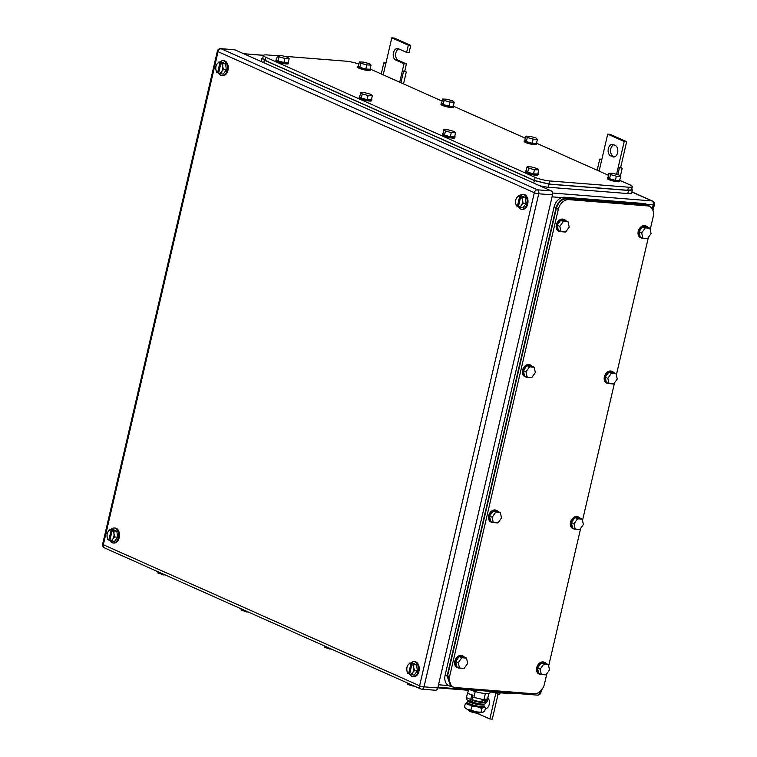 <?xml version="1.0" encoding="UTF-8"?>
<svg xmlns="http://www.w3.org/2000/svg" width="757" height="757" viewBox="0 0 757 757"><rect width="100%" height="100%" fill="white"/><g stroke="black" fill="none" stroke-linecap="round" stroke-linejoin="round"><path stroke-width="1.14" d="M404.967 71.234L406.282 71.981L402.327 70.94L404.967 71.234M403.509 83.904L406.282 71.981M385.975 62.916L383.837 62.85L385.824 63.588L383.203 74.839M400.907 82.74L403.5 71.612M399.705 82.201L404.001 63.739L395.75 60.058A5.895 3.851 94.5 0 1 393.309 53.425A5.895 3.851 94.5 0 1 397.539 48.514A5.895 3.851 94.5 0 1 398.381 48.732L406.641 52.413L409.073 52.612L410.748 45.401L394.236 38.039L391.804 37.85L385.824 63.588M381.254 73.978L383.837 62.85M410.748 45.401L408.316 45.212L391.804 37.85M408.316 45.212L406.641 52.413M404.001 63.739L406.433 63.929L398.182 60.248A5.895 3.851 94.5 0 1 395.646 54.542A5.895 3.851 94.5 0 1 398.759 48.902M404.758 71.139L406.433 63.929M620.872 167.515L622.188 168.272L618.232 167.231L620.872 167.515M620.352 176.173L622.188 168.272M601.881 159.197L599.743 159.131L601.73 159.869L599.109 171.129M617.826 174.678L619.406 167.893M616.577 174.337L624.222 141.493L607.71 134.131L601.73 159.869M597.159 170.259L599.743 159.131M607.71 134.131L610.142 134.33L626.654 141.691L624.222 141.493M620.664 167.42L626.654 141.691M612.65 156.784A5.895 3.851 94.5 0 0 613.501 157.002A5.895 3.851 94.5 0 0 617.721 152.091A5.895 3.851 94.5 0 0 615.28 145.458L613.302 144.578A5.895 3.851 94.5 0 0 612.451 144.36A5.895 3.851 94.5 0 0 608.221 149.271A5.895 3.851 94.5 0 0 610.662 155.904L614.372 156.917M610.662 155.904L613.094 156.093A5.895 3.851 94.5 0 1 610.568 150.388A5.895 3.851 94.5 0 1 613.672 144.748M613.094 156.093L614.703 156.813M500.122 692.806L499.781 694.264L496.999 693.895L495.92 692.825M497.217 692.958L496.999 693.895M476.863 713.17L489.845 718.961L495.826 693.223M489.845 718.961L492.277 719.15L498.115 694.046M485.417 708.136L486.316 708.543M488 698.03A5.895 3.851 94.5 0 1 489.164 704.644A5.895 3.851 94.5 0 1 485.275 708.741M414.458 670.626L413.738 667.598A5.365 3.501 94.5 0 1 412.546 672.746L414.458 670.626L417.334 670.853L416.624 664.854L412.811 663.16L409.934 662.933L408.023 665.053A5.365 3.501 94.5 0 1 410.975 663.586L409.934 662.933M417.334 670.853L414.23 675.149L409.594 674.203A5.365 3.501 94.5 0 0 412.546 672.746L411.354 674.922M408.619 673.825L408.6 673.768A5.365 3.501 94.5 0 1 407.645 672.708A5.365 3.501 94.5 0 1 406.821 670.2A5.365 3.501 94.5 0 1 408.023 665.053L406.831 667.229L406.821 670.2L407.54 673.219L409.66 673.91M413.748 664.627L411.959 664.031A5.365 3.501 94.5 0 1 412.915 665.091A5.365 3.501 94.5 0 1 413.738 667.598L413.748 664.627L416.624 664.854M408.6 673.768L410.975 663.586M411.959 664.031L409.594 674.203M411.013 663.529L413.596 664.097L411.997 663.974M410.994 663.018A7.504 4.892 94.5 0 1 414.117 661.675A7.504 4.892 94.5 0 1 415.205 661.949A7.504 4.892 94.5 0 1 418.309 670.39A7.504 4.892 94.5 0 1 412.934 676.644A7.504 4.892 94.5 0 1 411.846 676.361A7.504 4.892 94.5 0 1 409.736 674.317M414.117 661.675L414.931 661.732A7.504 4.892 94.5 0 1 416.009 662.015A7.504 4.892 94.5 0 1 419.113 670.456A7.504 4.892 94.5 0 1 413.738 676.701L412.934 676.644M114.695 536.95L113.985 533.922A5.365 3.501 94.5 0 1 112.784 539.069L114.695 536.95L117.581 537.177L116.871 531.177L113.058 529.484L110.172 529.257L108.26 531.376A5.365 3.501 94.5 0 1 111.213 529.909L110.172 529.257M117.581 537.177L114.477 541.473L109.831 540.526A5.365 3.501 94.5 0 0 112.784 539.069L111.591 541.246M108.857 540.148L108.847 540.091A5.365 3.501 94.5 0 1 107.891 539.031A5.365 3.501 94.5 0 1 107.068 536.524A5.365 3.501 94.5 0 1 108.26 531.376L107.068 533.553L107.068 536.524L107.778 539.542L109.907 540.233M113.985 530.95L112.206 530.354A5.365 3.501 94.5 0 1 113.153 531.414A5.365 3.501 94.5 0 1 113.985 533.922L113.985 530.95L116.871 531.177M108.847 540.091L111.213 529.909M112.206 530.354L109.831 540.526M111.251 529.853L113.834 530.42L112.244 530.297M111.232 529.342A7.504 4.892 94.5 0 1 114.364 527.998A7.504 4.892 94.5 0 1 115.443 528.272A7.504 4.892 94.5 0 1 118.546 536.713A7.504 4.892 94.5 0 1 113.171 542.958A7.504 4.892 94.5 0 1 112.093 542.684A7.504 4.892 94.5 0 1 109.973 540.64M114.364 527.998L115.168 528.055A7.504 4.892 94.5 0 1 116.256 528.339A7.504 4.892 94.5 0 1 119.36 536.779A7.504 4.892 94.5 0 1 113.985 543.024L113.171 542.958M223.447 69.625L222.728 66.597A5.365 3.501 94.5 0 1 221.536 71.745L223.447 69.625L226.324 69.852L225.614 63.862L221.81 62.159L218.924 61.932L217.013 64.052A5.365 3.501 94.5 0 1 219.965 62.585L218.924 61.932M226.324 69.852L223.22 74.148L218.584 73.211A5.365 3.501 94.5 0 0 221.536 71.745L220.344 73.921M217.609 72.823L217.59 72.767A5.365 3.501 94.5 0 1 216.634 71.707A5.365 3.501 94.5 0 1 215.811 69.199A5.365 3.501 94.5 0 1 217.013 64.052L215.821 66.228L215.811 69.199L216.53 72.227L218.65 72.909M222.738 63.626L220.949 63.03A5.365 3.501 94.5 0 1 221.905 64.09A5.365 3.501 94.5 0 1 222.728 66.597L222.738 63.626L225.614 63.862M217.59 72.767L219.965 62.585M220.949 63.03L218.584 73.211M220.003 62.528L222.586 63.105L220.987 62.973M219.984 62.017A7.504 4.892 94.5 0 1 223.107 60.674A7.504 4.892 94.5 0 1 224.195 60.948A7.504 4.892 94.5 0 1 227.299 69.389A7.504 4.892 94.5 0 1 221.924 75.643A7.504 4.892 94.5 0 1 220.836 75.359A7.504 4.892 94.5 0 1 218.726 73.325M223.107 60.674L223.921 60.74A7.504 4.892 94.5 0 1 224.999 61.014A7.504 4.892 94.5 0 1 228.103 69.455A7.504 4.892 94.5 0 1 222.728 75.7L221.924 75.643M523.201 203.302L522.491 200.274A5.365 3.501 94.5 0 1 521.289 205.421L523.201 203.302L526.087 203.529L525.377 197.539L521.564 195.836L518.687 195.609L516.776 197.728A5.365 3.501 94.5 0 1 519.718 196.262L518.687 195.609M526.087 203.529L522.983 207.825L518.346 206.888A5.365 3.501 94.5 0 0 521.289 205.421L520.097 207.598M517.362 206.5L517.353 206.443A5.365 3.501 94.5 0 1 516.397 205.384A5.365 3.501 94.5 0 1 515.574 202.876A5.365 3.501 94.5 0 1 516.776 197.728L515.583 199.905L515.574 202.876L516.293 205.904L518.413 206.585M522.5 197.303L520.712 196.706A5.365 3.501 94.5 0 1 521.668 197.766A5.365 3.501 94.5 0 1 522.491 200.274L522.5 197.303L525.377 197.539M517.353 206.443L519.718 196.262M520.712 196.706L518.346 206.888M519.756 196.205L521.355 196.337L522.349 196.782L520.75 196.65M519.737 195.694A7.504 4.892 94.5 0 1 522.869 194.35A7.504 4.892 94.5 0 1 523.948 194.625A7.504 4.892 94.5 0 1 527.052 203.065A7.504 4.892 94.5 0 1 521.677 209.32A7.504 4.892 94.5 0 1 520.598 209.036A7.504 4.892 94.5 0 1 518.488 207.002M522.869 194.35L523.674 194.417A7.504 4.892 94.5 0 1 524.762 194.691A7.504 4.892 94.5 0 1 527.866 203.131A7.504 4.892 94.5 0 1 522.491 209.377L521.677 209.32M552.525 194.88L437.783 687.933L424.005 686.845L538.747 193.783A3.217 2.101 -85.5 0 0 537.479 189.818L221.214 48.779A3.217 2.101 -85.5 0 0 220.751 48.656A3.217 3.217 0 0 0 217.363 51.135A3.217 0.549 13.1 0 0 218.063 51.675A3.217 2.375 -66 0 1 221.214 48.779L235.001 49.867L551.266 190.906L537.479 189.818A3.217 2.375 -66 0 0 534.328 192.713L218.063 51.675L103.331 544.728L419.596 685.766L534.328 192.713A3.217 0.549 13.1 0 0 538.747 193.783L552.525 194.88A3.217 2.101 -85.5 0 0 551.266 190.906M235.001 49.867A3.217 2.101 -85.5 0 0 234.538 49.754L220.751 48.656M217.363 51.135L102.63 544.188A3.217 0.549 13.1 0 0 103.331 544.728A3.217 2.375 114 0 0 104.447 547.86L420.712 688.898A3.217 3.217 0 0 0 421.772 689.163A3.217 2.101 -85.5 0 0 424.005 686.845A3.217 0.549 13.1 0 1 419.596 685.766A3.217 2.375 114 0 0 420.712 688.898A3.217 2.375 114 0 0 421.308 689.05A3.217 2.101 -85.5 0 0 421.772 689.163L435.549 690.261A3.217 2.101 -85.5 0 0 437.783 687.933M647.5 205.525L566.842 198.76C561.779 198.977 558.278 202.195 556.348 208.412L447.595 675.736L451.333 686.173L453.311 687.053A10.721 7.92 114 0 1 449.573 676.616L558.325 209.292A10.721 7.92 114 0 1 568.829 199.64L647.453 205.885A10.721 7.92 114 0 1 649.43 206.387A10.721 7.92 114 0 1 653.168 216.824L650.206 229.551M453.311 687.053A10.721 7.92 114 0 0 455.288 687.555L533.912 693.791A10.721 7.92 114 0 0 544.415 684.148L546.847 673.692M648.389 237.348L616.359 374.999M614.542 382.796L582.512 520.447M580.695 528.244L548.664 665.886M611.401 373.333L607.862 378.292L609.007 383.629L606.366 382.446L605.221 377.118L608.76 372.151L613.435 372.529L616.084 373.703L611.401 373.333L608.76 372.151M616.084 373.703L617.22 379.039L613.681 383.998L609.007 383.629M607.862 378.292L605.221 377.118M609.253 383.648A6.434 4.75 -66 0 1 608.467 383.667A6.434 4.75 -66 0 1 607.284 383.364A6.434 4.75 -66 0 1 605.259 376.314A6.434 4.75 -66 0 1 611.334 371.308A6.434 4.75 -66 0 1 612.527 371.611A6.434 4.75 -66 0 1 613.955 372.756M607.284 383.364L606.622 383.07A6.434 4.75 -66 0 1 604.597 376.021A6.434 4.75 -66 0 1 610.681 371.015A6.434 4.75 -66 0 1 611.864 371.318L612.527 371.611M645.248 227.885L641.709 232.844L642.854 238.181L640.214 236.998L639.069 231.67L642.608 226.712L647.282 227.081L649.922 228.254L645.248 227.885L642.608 226.712M649.922 228.254L651.067 233.591L647.528 238.55L642.854 238.181M641.709 232.844L639.069 231.67M643.1 238.2A6.434 4.75 -66 0 1 642.314 238.218A6.434 4.75 -66 0 1 641.132 237.916A6.434 4.75 -66 0 1 639.107 230.866A6.434 4.75 -66 0 1 645.182 225.86A6.434 4.75 -66 0 1 646.364 226.163A6.434 4.75 -66 0 1 647.803 227.308M641.132 237.916L640.469 237.622A6.434 4.75 -66 0 1 638.444 230.573A6.434 4.75 -66 0 1 644.529 225.567A6.434 4.75 -66 0 1 645.712 225.87L646.364 226.163M563.378 221.385L559.839 226.352L560.984 231.68L558.344 230.507L557.199 225.17L560.738 220.211L565.413 220.58L568.053 221.763L563.378 221.385L560.738 220.211M568.053 221.763L569.198 227.091L565.659 232.049L560.984 231.68M559.839 226.352L557.199 225.17M561.23 231.699A6.434 4.75 -66 0 1 560.445 231.718A6.434 4.75 -66 0 1 559.253 231.424A6.434 4.75 -66 0 1 557.237 224.375A6.434 4.75 -66 0 1 563.312 219.369A6.434 4.75 -66 0 1 564.495 219.662A6.434 4.75 -66 0 1 565.924 220.807M559.253 231.424L558.6 231.122A6.434 4.75 -66 0 1 556.575 224.081A6.434 4.75 -66 0 1 562.659 219.076A6.434 4.75 -66 0 1 563.842 219.369L564.495 219.662M529.531 366.833L525.992 371.791L527.137 377.128L524.497 375.945L523.352 370.618L526.891 365.659L531.565 366.028L534.205 367.202L529.531 366.833L526.891 365.659M534.205 367.202L535.35 372.539L531.811 377.497L527.137 377.128M525.992 371.791L523.352 370.618M527.383 377.147A6.434 4.75 -66 0 1 526.598 377.166A6.434 4.75 -66 0 1 525.415 376.863A6.434 4.75 -66 0 1 523.39 369.823A6.434 4.75 -66 0 1 529.465 364.817A6.434 4.75 -66 0 1 530.657 365.111A6.434 4.75 -66 0 1 532.086 366.256M525.415 376.863L524.752 376.57A6.434 4.75 -66 0 1 522.727 369.52A6.434 4.75 -66 0 1 528.812 364.514A6.434 4.75 -66 0 1 529.995 364.817L530.657 365.111M495.684 512.281L492.145 517.239L493.29 522.576L490.65 521.393L489.505 516.066L493.044 511.107L497.718 511.477L500.368 512.65L495.684 512.281L493.044 511.107M500.368 512.65L501.503 517.987L497.964 522.945L493.29 522.576M492.145 517.239L489.505 516.066M493.536 522.595A6.434 4.75 -66 0 1 492.75 522.614A6.434 4.75 -66 0 1 491.567 522.311A6.434 4.75 -66 0 1 489.542 515.262A6.434 4.75 -66 0 1 495.617 510.256A6.434 4.75 -66 0 1 496.81 510.559A6.434 4.75 -66 0 1 498.238 511.704M491.567 522.311L490.905 522.018A6.434 4.75 -66 0 1 488.88 514.968A6.434 4.75 -66 0 1 494.964 509.963A6.434 4.75 -66 0 1 496.147 510.265L496.81 510.559M577.553 518.782L574.014 523.74L575.159 529.077L572.519 527.894L571.374 522.567L574.913 517.599L579.597 517.977L582.237 519.151L577.553 518.782L574.913 517.599M582.237 519.151L583.373 524.487L579.843 529.446L575.159 529.077M574.014 523.74L571.374 522.567M575.415 529.096A6.434 4.75 -66 0 1 574.62 529.115A6.434 4.75 -66 0 1 573.437 528.812A6.434 4.75 -66 0 1 571.412 521.762A6.434 4.75 -66 0 1 577.496 516.757A6.434 4.75 -66 0 1 578.679 517.059A6.434 4.75 -66 0 1 580.108 518.204M573.437 528.812L572.775 528.518A6.434 4.75 -66 0 1 570.75 521.469A6.434 4.75 -66 0 1 576.834 516.463A6.434 4.75 -66 0 1 578.017 516.766L578.679 517.059M461.836 657.729L458.297 662.687L459.442 668.024L456.802 666.841L455.657 661.514L459.196 656.546L463.88 656.925L466.52 658.098L461.836 657.729L459.196 656.546M466.52 658.098L467.656 663.435L464.126 668.393L459.442 668.024M458.297 662.687L455.657 661.514M459.698 668.043A6.434 4.75 -66 0 1 458.903 668.062A6.434 4.75 -66 0 1 457.72 667.759A6.434 4.75 -66 0 1 455.695 660.71A6.434 4.75 -66 0 1 461.779 655.704A6.434 4.75 -66 0 1 462.962 656.007A6.434 4.75 -66 0 1 464.391 657.152M457.72 667.759L457.058 667.466A6.434 4.75 -66 0 1 455.042 660.416A6.434 4.75 -66 0 1 461.117 655.411A6.434 4.75 -66 0 1 462.3 655.713L462.962 656.007M543.706 664.23L540.167 669.188L541.312 674.515L538.672 673.342L537.527 668.005L541.066 663.047L545.75 663.416L548.39 664.599L543.706 664.23L541.066 663.047M548.39 664.599L549.525 669.926L545.996 674.894L541.312 674.515M540.167 669.188L537.527 668.005M541.567 674.544A6.434 4.75 -66 0 1 540.772 674.553A6.434 4.75 -66 0 1 539.59 674.26A6.434 4.75 -66 0 1 537.565 667.21A6.434 4.75 -66 0 1 543.649 662.205A6.434 4.75 -66 0 1 544.832 662.507A6.434 4.75 -66 0 1 546.261 663.652M539.59 674.26L538.927 673.967A6.434 4.75 -66 0 1 536.912 666.917A6.434 4.75 -66 0 1 542.987 661.911A6.434 4.75 -66 0 1 544.169 662.205L544.832 662.507M647.945 204.892L646.014 204.03A10.721 7.92 114 0 0 644.046 203.529L564.608 197.227A10.721 7.92 114 0 0 554.105 206.879L445.116 675.225A10.721 7.92 114 0 0 448.854 685.672L450.775 686.523M564.608 197.227L566.586 198.107C561.524 198.325 558.023 201.542 556.083 207.759L447.094 676.115L450.831 686.552L453.415 687.101M650.528 207.021L647.992 204.91L646.024 204.418L566.586 198.107M514.372 693.289A10.721 1.826 -166.9 0 1 510.634 693.639L490.139 692.012M437.801 687.858L468.384 690.28M332.03 649.345L324.45 647.415L324.176 645.844M329.863 649.118L330.014 648.456M324.45 647.415L324.762 646.109M248.835 612.252L241.265 610.312L240.981 608.751M246.668 612.016L246.82 611.353M241.265 610.312L241.568 609.007M165.641 575.15L158.071 573.219L157.787 571.649M163.474 574.923L163.626 574.251M158.071 573.219L158.374 571.904M500.055 692.797L494.993 692.4M493.536 692.277L494.927 692.712M415.224 686.448L407.645 684.517L407.37 682.946M413.048 686.221L413.208 685.549M407.645 684.517L407.947 683.211M277.45 55.744L267.259 54.939A10.721 1.826 13.1 0 0 263.417 55.45A10.721 1.826 13.1 0 0 265.764 57.239L535.142 177.365A10.721 1.826 13.1 0 0 549.856 180.961L628.48 187.197A10.721 1.826 13.1 0 0 632.322 186.686A10.721 1.826 13.1 0 0 629.985 184.897L620.087 180.478M370.504 69.18L442.097 101.107M453.698 106.283L525.292 138.209M536.893 143.385L608.486 175.312M358.894 64.08A10.721 1.826 13.1 0 0 345.892 61.175L284.187 56.273M263.417 55.45L262.698 58.535L265.045 60.323L534.423 180.459L549.137 184.046L549.856 180.961M628.48 187.197L627.761 190.281L631.603 189.77L632.322 186.686M627.761 190.281L549.137 184.046M525.774 136.118L527.317 137.519L533.136 139.118L532.18 143.234L526.361 141.635L524.819 140.234L525.774 136.118L530.061 136.326L535.89 137.925L537.423 139.316L533.136 139.118M527.317 137.519L526.361 141.635M537.423 139.316L536.467 143.433L532.18 143.234M536.609 142.836A6.434 1.098 -166.9 0 1 536.912 143.291A6.434 1.098 -166.9 0 1 535.057 143.631A6.434 1.098 -166.9 0 1 528.121 142.297A6.434 1.098 -166.9 0 1 524.374 140.376A6.434 1.098 -166.9 0 1 524.856 140.102M536.912 143.291L536.675 144.322A6.434 1.098 -166.9 0 1 534.821 144.663A6.434 1.098 -166.9 0 1 527.875 143.328A6.434 1.098 -166.9 0 1 524.137 141.408L524.374 140.376M442.59 99.025L444.122 100.416L449.951 102.015L448.986 106.131L443.167 104.532L441.624 103.141L442.59 99.025L446.867 99.224L452.695 100.823L454.228 102.214L449.951 102.015M444.122 100.416L443.167 104.532M454.228 102.214L453.273 106.34L448.986 106.131M453.415 105.734A6.434 1.098 -166.9 0 1 453.717 106.198A6.434 1.098 -166.9 0 1 451.872 106.529A6.434 1.098 -166.9 0 1 444.927 105.195A6.434 1.098 -166.9 0 1 441.18 103.274A6.434 1.098 -166.9 0 1 441.662 102.999M453.717 106.198L453.481 107.229A6.434 1.098 -166.9 0 1 451.626 107.56A6.434 1.098 -166.9 0 1 444.681 106.226A6.434 1.098 -166.9 0 1 440.943 104.305L441.18 103.274M360.711 92.524L362.253 93.915L368.082 95.514L367.117 99.631L361.297 98.031L359.755 96.641L360.711 92.524L364.997 92.723L370.826 94.322L372.359 95.723L368.082 95.514M362.253 93.915L361.297 98.031M372.359 95.723L371.403 99.839L367.117 99.631M371.545 99.233A6.434 1.098 -166.9 0 1 371.848 99.697A6.434 1.098 -166.9 0 1 370.003 100.038A6.434 1.098 -166.9 0 1 363.057 98.694A6.434 1.098 -166.9 0 1 359.31 96.782A6.434 1.098 -166.9 0 1 359.793 96.499M371.848 99.697L371.611 100.728A6.434 1.098 -166.9 0 1 369.757 101.059A6.434 1.098 -166.9 0 1 362.811 99.725A6.434 1.098 -166.9 0 1 359.073 97.804L359.31 96.782M443.905 129.617L445.447 131.018L451.267 132.617L450.311 136.733L444.491 135.134L442.949 133.743L443.905 129.617L448.191 129.826L454.02 131.425L455.553 132.816L451.267 132.617M445.447 131.018L444.491 135.134M455.553 132.816L454.597 136.932L450.311 136.733M454.739 136.336A6.434 1.098 -166.9 0 1 455.042 136.799A6.434 1.098 -166.9 0 1 453.188 137.131A6.434 1.098 -166.9 0 1 446.252 135.796A6.434 1.098 -166.9 0 1 442.504 133.875A6.434 1.098 -166.9 0 1 442.977 133.601M455.042 136.799L454.806 137.821A6.434 1.098 -166.9 0 1 452.951 138.162A6.434 1.098 -166.9 0 1 446.005 136.828A6.434 1.098 -166.9 0 1 442.268 134.907L442.504 133.875M527.099 166.72L528.641 168.12L534.461 169.719L533.505 173.836L527.686 172.236L526.143 170.836L527.099 166.72L531.386 166.928L537.205 168.527L538.747 169.918L534.461 169.719M528.641 168.12L527.686 172.236M538.747 169.918L537.792 174.034L533.505 173.836M537.934 173.438A6.434 1.098 -166.9 0 1 538.236 173.892A6.434 1.098 -166.9 0 1 536.382 174.233A6.434 1.098 -166.9 0 1 529.436 172.899A6.434 1.098 -166.9 0 1 525.699 170.978A6.434 1.098 -166.9 0 1 526.172 170.694M538.236 173.892L537.99 174.924A6.434 1.098 -166.9 0 1 536.145 175.264A6.434 1.098 -166.9 0 1 529.2 173.93A6.434 1.098 -166.9 0 1 525.462 172.009L525.699 170.978M608.969 173.221L610.511 174.612L616.33 176.211L615.375 180.327L609.555 178.737L608.013 177.337L608.969 173.221L613.255 173.419L619.084 175.018L620.617 176.419L616.33 176.211M610.511 174.612L609.555 178.737M620.617 176.419L619.661 180.535L615.375 180.327M619.803 179.929A6.434 1.098 -166.9 0 1 620.106 180.393A6.434 1.098 -166.9 0 1 618.251 180.734A6.434 1.098 -166.9 0 1 611.306 179.4A6.434 1.098 -166.9 0 1 607.568 177.479A6.434 1.098 -166.9 0 1 608.041 177.195M620.106 180.393L619.869 181.425A6.434 1.098 -166.9 0 1 618.015 181.765A6.434 1.098 -166.9 0 1 611.069 180.421A6.434 1.098 -166.9 0 1 607.332 178.51L607.568 177.479M359.395 61.923L360.928 63.314L366.757 64.913L365.801 69.029L359.972 67.43L358.43 66.039L359.395 61.923L363.672 62.121L369.501 63.72L371.044 65.121L366.757 64.913M360.928 63.314L359.972 67.43M371.044 65.121L370.078 69.237L365.801 69.029M370.22 68.632A6.434 1.098 -166.9 0 1 370.523 69.095A6.434 1.098 -166.9 0 1 368.678 69.436A6.434 1.098 -166.9 0 1 361.732 68.102A6.434 1.098 -166.9 0 1 357.985 66.181A6.434 1.098 -166.9 0 1 358.468 65.897M370.523 69.095L370.287 70.127A6.434 1.098 -166.9 0 1 368.432 70.458A6.434 1.098 -166.9 0 1 361.496 69.124A6.434 1.098 -166.9 0 1 357.749 67.212L357.985 66.181M277.526 55.422L279.059 56.813L284.887 58.412L283.922 62.528L278.103 60.939L276.56 59.538L277.526 55.422L281.803 55.63L287.632 57.22L289.174 58.62L284.887 58.412M279.059 56.813L278.103 60.939M289.174 58.62L288.209 62.736L283.922 62.528M288.351 62.131A6.434 1.098 -166.9 0 1 288.654 62.594A6.434 1.098 -166.9 0 1 286.808 62.935A6.434 1.098 -166.9 0 1 279.863 61.601A6.434 1.098 -166.9 0 1 276.116 59.68A6.434 1.098 -166.9 0 1 276.598 59.396M288.654 62.594L288.417 63.626A6.434 1.098 -166.9 0 1 286.562 63.966A6.434 1.098 -166.9 0 1 279.617 62.632A6.434 1.098 -166.9 0 1 275.879 60.711L276.116 59.68M539.315 185.579A10.721 1.826 13.1 0 0 548.342 187.244L627.78 193.555A10.721 1.826 13.1 0 0 631.622 193.044L632.341 189.95L631.754 189.127M262.859 57.873L261.969 58.355L261.25 61.449A10.721 1.826 13.1 0 0 261.241 61.572M261.969 58.355L264.307 60.144L534.357 180.573L549.062 184.159L628.499 190.461L632.341 189.95M468.895 709.952L468.763 710.52A5.365 0.918 13.1 0 0 471.649 712.044A5.365 0.918 13.1 0 0 477.279 713.208A5.365 0.918 13.1 0 0 479.209 712.952L479.342 712.384M488.795 693.62L487.584 698.806L483.941 699.705L472.529 697.14M468.526 689.655L467.684 693.261M475.235 691.557L473.806 697.708M485.36 693.582L483.941 699.705M470.258 689.788A11.26 1.921 13.1 0 0 485.852 693.62A11.26 1.921 13.1 0 0 489.883 693.081L490.281 691.378M467.476 702.316A9.112 1.552 13.1 0 0 467.287 702.354A9.112 1.552 13.1 0 0 467.23 702.373A9.112 1.552 13.1 0 0 467.22 702.373A9.112 1.552 13.1 0 0 468.706 704.256A9.112 1.552 13.1 0 0 477.014 706.697A9.112 1.552 13.1 0 0 483.903 707.237A9.112 1.552 13.1 0 0 483.978 707.218A9.112 1.552 13.1 0 0 484.177 706.319A9.112 1.552 13.1 0 0 483.978 706.158M465.12 707.804L467.504 709.394A9.112 1.552 -166.9 0 1 465.82 708.429L465.167 707.842M470.93 710.066L475.812 711.835A9.112 1.552 -166.9 0 1 467.504 709.394L470.93 710.066L471.762 706.48L477.014 706.697L481.897 708.467L483.903 707.237L485.549 707.568L484.177 706.319M475.812 711.835L482.701 712.384A9.112 1.552 -166.9 0 1 475.812 711.835M482.701 712.384L482.767 712.375A9.112 1.552 -166.9 0 1 482.701 712.384L484.707 711.154L485.549 707.568M481.064 712.053L481.897 708.467M464.448 707.17L465.281 703.584L468.706 704.256L471.762 706.48M467.287 702.354L465.281 703.584M472.964 695.248L467.457 693.242L472.964 695.248L471.952 699.61A0.814 0.606 -66 0 0 472.387 700.443A9.254 1.58 13.1 0 0 482.408 702.543A9.254 1.58 13.1 0 0 485.72 702.099A9.254 1.58 13.1 0 0 485.332 701.474A0.814 0.606 -66 0 0 486.136 700.736L483.704 699.657M471.743 695.153L470.731 699.515L466.444 697.604L467.457 693.242M472.103 700.32L472.027 701.985A2.422 1.788 -66 0 1 471.573 701.871A2.422 1.788 -66 0 1 470.731 699.515M471.573 701.871L467.287 699.96A2.422 1.788 -66 0 1 466.444 697.604M472.027 701.985A9.254 1.58 13.1 0 0 482.048 704.086A9.254 1.58 13.1 0 0 485.36 703.641L485.72 702.099M471.99 699.449A5.687 0.965 13.1 0 0 480.212 701.559A5.687 0.965 13.1 0 0 482.247 701.285A5.687 0.965 13.1 0 0 482.01 700.906M485.521 702.96A2.422 1.788 -66 0 0 487.347 700.831L488.133 696.449M486.524 699.061L486.136 700.736M470.807 701.711A5.687 0.965 13.1 0 0 470.438 701.909A5.687 0.965 13.1 0 0 470.513 702.184A5.687 0.965 13.1 0 0 472.122 703.083M479.465 704.795A5.687 0.965 13.1 0 0 481.499 704.493A5.687 0.965 13.1 0 0 481.405 704.284A5.687 0.965 13.1 0 0 481.253 704.133M468.63 700.556A8.157 1.391 13.1 0 0 468.148 700.84A8.157 1.391 13.1 0 0 468.261 701.237A8.157 1.391 13.1 0 0 471.384 702.837A8.157 1.391 13.1 0 0 480.25 704.899A8.157 1.391 13.1 0 0 484.026 704.54A8.157 1.391 13.1 0 0 483.893 704.247A8.157 1.391 13.1 0 0 483.789 704.142M484.026 704.54L483.997 706.073A8.469 1.448 -166.9 0 1 480.07 706.442A8.469 1.448 -166.9 0 1 470.854 704.294A8.469 1.448 -166.9 0 1 467.618 702.638A8.469 1.448 -166.9 0 1 467.504 702.231L468.148 700.84M470.854 704.294L472.169 704.767A5.999 1.022 13.1 0 0 478.689 706.281L480.07 706.442M395.75 60.058L398.182 60.248M485.303 708.599L485.985 708.647M437.953 687.224L537.442 695.125A3.217 2.101 -85.5 0 0 539.684 692.797L538.359 692.693M448.655 685.577L438.521 684.773M652.269 208.97L653.225 204.892L646.8 204.381M561.694 197.624L552.061 196.858M537.442 695.125A3.217 3.217 0 0 0 540.829 692.646A3.217 0.549 13.1 0 1 539.684 692.797L539.968 691.567M653.007 210.597L654.37 204.74A3.217 0.549 13.1 0 1 653.225 204.892A3.217 2.101 -85.5 0 0 651.957 200.917L552.591 193.035M654.37 204.74A3.217 3.217 0 0 0 652.553 201.069A3.217 2.375 -66 0 0 651.957 200.917L631.877 191.966M263.455 55.356L243.801 53.794M556.348 208.412L558.325 209.292M566.842 198.76L568.829 199.64M449.573 676.616L447.595 675.736M645.475 205.005L647.453 205.885M644.046 203.529L646.024 204.418M554.105 206.879L556.083 207.759M445.116 675.225L447.094 676.115M510.776 693.005L510.634 693.639M265.045 60.323L265.764 57.239M535.142 177.365L534.423 180.459M263.72 62.68L264.307 60.144M533.761 183.109L534.357 180.573M548.342 187.244L549.062 184.159M627.78 193.555L628.499 190.461M482.2 700.074L485.332 701.474M652.553 201.069L631.896 191.862M263.521 55.28L243.574 53.7M540.829 692.646L541.425 690.119M102.63 544.188A3.217 3.217 0 0 0 104.447 547.86M647.443 205.497L649.43 206.387M481.111 704.767L481.282 704.01M481.859 701.531L482.36 699.392M470.665 702.335L470.845 701.55"/></g></svg>
